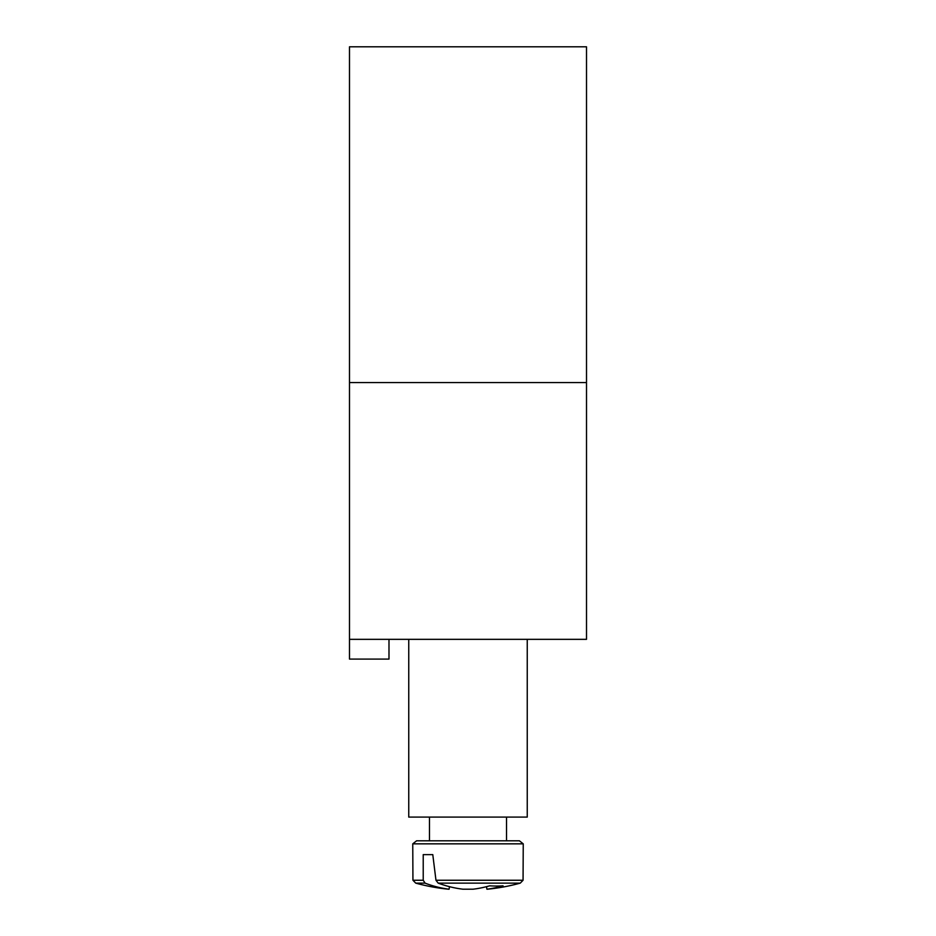 <?xml version="1.0" encoding="UTF-8"?>
<svg xmlns="http://www.w3.org/2000/svg" width="936" height="936" viewBox="0 0 936 936"><rect width="100%" height="100%" fill="white"/><g stroke="black" fill="none" stroke-linecap="round" stroke-linejoin="round"><path stroke-width="1.4" d="M408.751 817.093L408.751 639.335L527.249 639.335L527.249 817.093L408.751 817.093M519.398 840.797L416.602 840.797L412.753 843.851L523.247 843.851L519.398 840.797L523.247 843.851L519.398 840.797L523.247 843.851L519.398 840.797L523.247 843.851L519.398 840.797L523.247 843.851L519.398 840.797L523.247 843.851L519.398 840.797L523.247 843.851L519.398 840.797L523.247 843.851L519.398 840.797L523.247 843.851L523.06 880.25L435.965 880.25L438.177 883.128L520.264 883.128L523.06 880.25L523.247 843.851L523.06 880.25L520.264 883.128A197.508 197.508 0 0 1 487.574 889.2L486.907 889.2A197.379 139.031 82.9 0 0 503.077 885.819A196.15 138.177 82.9 0 1 489.645 885.819A197.379 139.031 -82.9 0 1 473.066 889.2L462.934 889.2A197.379 139.031 82.9 0 1 438.177 883.128M423.224 880.25L412.94 880.25L415.736 883.128L425.084 883.128L423.224 880.25L423.224 854.626L432.783 854.626L435.965 880.25M412.94 880.25L415.736 883.128L412.94 880.25L412.753 843.851L412.94 880.25L415.736 883.128L412.94 880.25L412.753 843.851L412.94 880.25L415.736 883.128L412.94 880.25L412.753 843.851L412.94 880.25L415.736 883.128L412.94 880.25L412.753 843.851L412.94 880.25L415.736 883.128L412.94 880.25L412.753 843.851L412.94 880.25L415.736 883.128L412.94 880.25L412.753 843.851L412.94 880.25L415.736 883.128L412.94 880.25L412.753 843.851L412.94 880.25L412.753 843.851L412.94 880.25L415.736 883.128A197.508 197.508 0 0 0 448.426 889.2L449.093 889.2A197.379 139.031 -82.9 0 1 425.084 883.128M449.514 886.684L449.093 889.2M486.486 886.684L486.907 889.2M423.224 854.626L432.783 854.626M586.509 382.567L586.509 46.8L349.491 46.8L349.491 382.567L586.509 382.567L586.509 639.335L527.249 639.335M349.491 382.567L349.491 659.084L388.99 659.084L388.99 639.335L408.751 639.335M349.491 639.335L388.99 639.335M506.516 840.797L506.516 817.093M429.484 840.797L429.484 817.093M412.753 843.851L416.602 840.797M523.06 880.25L520.264 883.128L523.06 880.25L523.247 843.851L523.06 880.25L520.264 883.128L523.06 880.25L523.247 843.851L523.06 880.25L520.264 883.128L523.06 880.25L523.247 843.851L523.06 880.25L520.264 883.128L523.06 880.25L523.247 843.851L523.06 880.25L520.264 883.128L523.06 880.25L523.247 843.851L523.06 880.25L520.264 883.128L523.06 880.25L523.247 843.851L523.06 880.25L520.264 883.128L523.06 880.25L523.247 843.851"/></g></svg>

